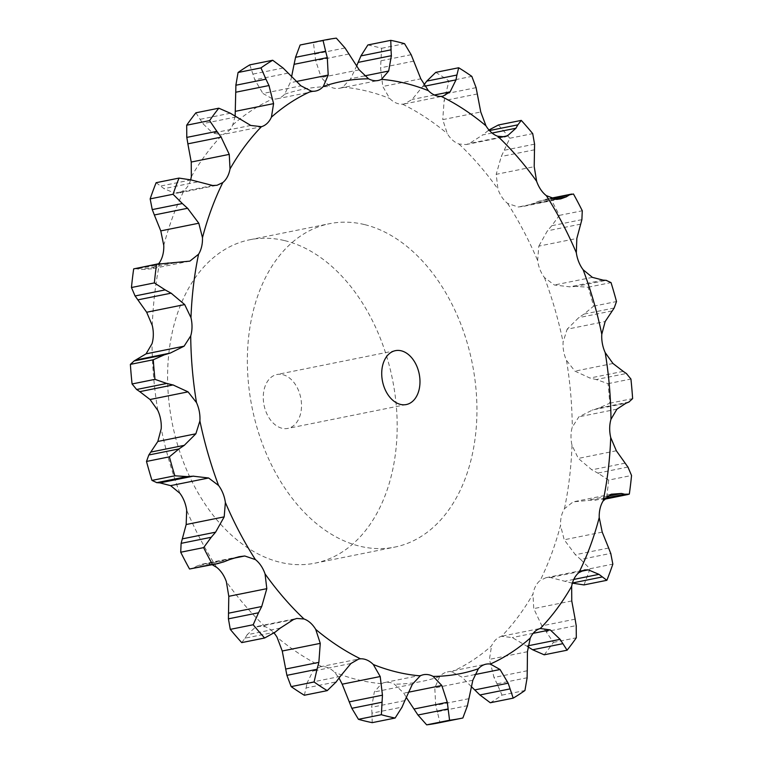 <?xml version="1.0" encoding="UTF-8"?>
<svg xmlns="http://www.w3.org/2000/svg" width="763" height="763" viewBox="0 0 763 763"><rect width="100%" height="100%" fill="white"/><g stroke="black" fill="none" stroke-linecap="round" stroke-linejoin="round"><path stroke-width="0.57" stroke-dasharray="3.81 2.86" d="M627.93 467.032L597.82 473.098L608.645 480.089L631.545 475.483M598.44 473.422L591.315 469.493M608.645 480.089A345.944 235.49 -101.4 0 1 606.423 498.725L573.127 501.873L564.439 508.759A26.972 18.36 -101.4 0 0 561.377 516.322A26.972 18.36 -101.4 0 0 560.528 525.345A301.957 205.552 -101.4 0 1 540.204 580.433A26.972 18.36 -101.4 0 0 535.626 586.127A26.972 18.36 -101.4 0 0 532.975 594.053A301.957 205.552 -101.4 0 1 501.558 636.304A26.972 18.36 -101.4 0 0 495.826 639.661A26.972 18.36 -101.4 0 0 491.572 645.851A301.957 205.552 -101.4 0 1 451.61 671.841A26.972 18.36 -101.4 0 0 447.328 671.965L486.021 664.172M625.135 463.131L591.888 469.827L578.316 458.42L572.021 445.306A26.972 18.36 -101.4 0 1 570.991 435.921A26.972 18.36 -101.4 0 1 572.279 427.099L578.898 416.817L592.717 409.922L625.975 403.226M606.423 498.725L629.322 494.119M623.218 371.352L589.961 378.047L574.949 371.142L566.508 360.413A26.972 18.36 -101.4 0 1 563.676 351.419A26.972 18.36 -101.4 0 1 563.094 342.053L567.147 329.196L605.164 321.538M603.056 280.116L569.808 286.821L554.367 285.009L544.439 277.541A26.972 18.36 -101.4 0 1 540.042 269.673A26.972 18.36 -101.4 0 1 537.629 260.526L538.812 246.134L576.828 238.476M554.348 199.238L533.051 203.53L524.028 206.268L518.239 207.011L507.605 203.406A26.972 18.36 -101.4 0 1 501.997 197.302A26.972 18.36 -101.4 0 1 497.953 189.11L496.188 174.336L534.205 166.687M492.097 133.039L482.664 134.937L469.503 143.454L466.203 144.55L458.983 144.016A26.972 18.36 -101.4 0 1 452.621 140.173A26.972 18.36 -101.4 0 1 447.271 133.592L442.74 119.638L480.757 111.989M423.932 84.931L412.087 99.495L404.285 103.959L402.521 104.188A26.972 18.36 -101.4 0 1 395.921 102.9A26.972 18.36 -101.4 0 1 389.693 98.484L382.788 86.467L420.804 78.808M356.769 65.685L350.656 78.694L342.778 87.135A26.972 18.36 -101.4 0 1 339.497 88.289A26.972 18.36 -101.4 0 1 336.473 88.518A26.972 18.36 -101.4 0 1 329.883 86.61L321.185 77.502L359.201 69.853M291.666 76.386L290.178 82.738L284.618 94.24A26.972 18.36 -101.4 0 1 279.115 98.189A26.972 18.36 -101.4 0 1 276.979 98.828A26.972 18.36 -101.4 0 1 272.696 98.952L262.939 93.487L300.956 85.828M235.138 116.243L232.734 124.941A26.972 18.36 -101.4 0 1 228.48 131.131A26.972 18.36 -101.4 0 1 222.748 134.488L260.488 126.935M190.626 179.791A26.972 18.36 -101.4 0 1 188.68 184.665A26.972 18.36 -101.4 0 1 184.093 190.359L178.504 193.049L217.016 185.295M280.336 628.063L247.078 634.759L255.481 627.196L258.352 626.194L265.324 626.776A26.972 18.36 -101.4 0 1 271.685 630.62A26.972 18.36 -101.4 0 1 274.012 633.004M340.26 676.419L307.003 683.114L312.897 671.154L320.031 666.833L321.786 666.604A26.972 18.36 -101.4 0 1 328.386 667.892A26.972 18.36 -101.4 0 1 334.614 672.308L339.068 678.069M404.867 700.606L371.619 707.301L374.328 691.965L381.519 683.658A26.972 18.36 -101.4 0 1 384.81 682.504A26.972 18.36 -101.4 0 1 387.823 682.275A26.972 18.36 -101.4 0 1 394.414 684.182L403.799 693.147L406.231 697.315M468.94 698.67L435.692 705.365L434.805 687.921L439.688 676.552A26.972 18.36 -101.4 0 1 445.191 672.604A26.972 18.36 -101.4 0 1 447.328 671.965M364.399 224.551A164.951 112.285 78.6 0 0 329.587 223.683A164.951 112.285 78.6 0 0 252.076 407.566A164.951 112.285 78.6 0 0 394.719 547.109A164.951 112.285 78.6 0 0 475.912 388.233A164.951 112.285 78.6 0 0 364.399 224.551M611.144 494.224L573.127 501.873M607.214 496.341L588.263 500.156M605.269 498.144L594.568 500.299M608.664 548.025L575.416 554.72L564.2 539.775L560.528 525.345M628.836 402.082L598.726 408.138L609.723 403.226A345.944 235.49 -101.4 0 0 608.025 383.646L596.256 379.554L626.366 373.498M599.356 407.957L592.145 410.093M596.904 379.707L589.36 377.885M583.972 584.916A345.944 235.49 -101.4 0 0 589.942 568.74L580.643 559.46L610.753 553.394M572.374 583.209L550.285 577.496L545.984 577.705L540.204 580.433M581.187 559.928L574.911 554.243M580.777 571.363L550.285 577.496M575.14 619.155L541.883 625.851L533.747 608.616L532.975 594.053M614.177 308.014L584.067 314.07L593.604 306.163A345.944 235.49 -101.4 0 0 588.13 287.212L576.075 286.421L606.184 280.355M584.067 314.07L578.726 317.656L567.147 329.196M576.723 286.383L569.208 286.85M544.191 654.807A345.944 235.49 -101.4 0 0 553.413 642.398L546.108 631.65L576.218 625.593M527.862 646.757L512.231 637.553L501.558 636.304M546.556 632.231L541.482 625.269M533.156 633.338L512.231 637.553M527.271 670.763L494.023 677.458L489.417 659.366L491.572 645.851M581.883 219.649L551.783 225.714L559.374 215.376A345.944 235.49 -101.4 0 0 550.562 198.599L538.907 201.232L551.802 198.638M551.783 225.714L547.405 230.827L538.812 246.134M539.517 201.003L532.488 203.759M490.304 702.752A345.944 235.49 -101.4 0 0 502.035 695.112L497.018 683.829L527.128 677.763M471.334 686.614L462.044 677.172L451.61 671.841M497.342 684.459L493.737 676.819M474.729 674.616L462.044 677.172M488.988 129.996L487.767 130.893L489.474 130.549M498.363 124.998A345.944 235.49 -101.4 0 1 509.808 138.246L501.291 156.482L496.188 174.336M488.301 130.492L482.178 135.337M438.344 722.942A345.944 235.49 -101.4 0 0 439.965 722.609L437.352 711.745L467.461 705.689M437.542 712.384L435.539 704.716M408.472 692.213L403.799 693.147M435.778 72.361A345.944 235.49 -101.4 0 1 448.921 81.002L444.133 100.64L442.74 119.638M372.23 722.656L371.943 713.167L402.053 707.101M372.001 713.748L371.61 706.71M367.871 44.96A345.944 235.49 -101.4 0 1 374.757 46.486A345.944 235.49 -101.4 0 1 381.643 48.288L380.546 67.821L382.788 86.467M306.02 688.436L307.117 682.627M304.313 695.246L306.087 687.959L336.197 681.893M244.952 638.507L247.298 634.415M241.728 642.608L245.123 638.164L275.233 632.107M301.757 44.664A345.944 235.49 -101.4 0 1 313.431 42.766L315.701 60.687L321.185 77.502M229.949 559.47L196.701 566.165L202.243 564.134L206.744 563.647L212.209 564.744M193.735 567.987L196.988 565.993M191.379 568.931L193.983 567.825L224.093 561.768M249.797 64.865L254.832 79.81L262.939 93.487M250.769 125.447L212.753 133.105L221.795 134.727M195.91 112.8L202.882 123.654L212.753 133.105M212.715 185.504L174.698 193.153L178.504 193.049M156.129 182.7L164.045 188.652L174.698 193.153M189.873 261.127L151.856 268.776L158.685 263.731M134.755 268.547L141.489 269.539L151.856 268.776M284.637 240.612A164.951 112.285 -101.4 0 1 396.15 404.295A164.951 112.285 -101.4 0 1 314.957 563.17A164.951 112.285 -101.4 0 1 172.314 423.627A164.951 112.285 -101.4 0 1 249.825 239.754A164.951 112.285 -101.4 0 1 284.637 240.612M608.025 383.646L630.925 379.03M609.723 403.226L632.622 398.62M589.942 568.74L612.842 564.124M573.786 579.422L565.698 581.044M572.441 582.97L571.935 583.075M611.974 310.961L578.726 317.656M588.13 287.212L611.029 282.596M593.604 306.163L616.504 301.547M553.413 642.398L576.313 637.792M528.006 645.813L526.871 646.042M580.653 224.131L547.405 230.827M550.562 198.599L573.461 193.993M559.374 215.376L582.283 210.769M502.035 695.112L524.934 690.505M534.548 149.786L501.291 156.482M534.577 144.159L504.477 150.225M509.808 138.246L532.717 133.63M439.965 722.609L462.864 717.993M477.38 93.944L444.133 100.64M476.093 87.65L445.983 93.715M448.921 81.002L471.83 76.386M413.804 61.126L380.546 67.821M411.162 54.698L381.052 60.763M381.643 48.288L404.552 43.682M348.949 53.992L315.701 60.687M313.431 42.766L336.33 38.15M345.048 47.983L314.938 54.039M288.08 73.114L254.832 79.81M283.102 68.031L253.001 74.097M236.129 116.958L202.882 123.654M230.35 113.239L200.249 119.305M197.302 181.956L164.045 188.652M191.065 179.925L160.964 185.991M174.737 262.844L141.489 269.539M168.432 262.701L138.322 268.767M282.768 374.652A27.497 18.713 -101.4 0 1 301.347 401.929A27.497 18.713 -101.4 0 1 287.813 428.405A27.497 18.713 -101.4 0 1 264.046 405.153A27.497 18.713 -101.4 0 1 276.959 374.509A27.497 18.713 -101.4 0 1 282.768 374.652M572.021 445.306A301.957 205.552 -101.4 0 1 564.439 508.759M616.332 450.761L578.316 458.42M566.508 360.413A301.957 205.552 -101.4 0 1 572.279 427.099M544.439 277.541A301.957 205.552 -101.4 0 1 563.094 342.053M507.605 203.406A301.957 205.552 -101.4 0 1 537.629 260.526M458.983 144.016A301.957 205.552 -101.4 0 1 497.953 189.11M402.521 104.188A301.957 205.552 -101.4 0 1 447.271 133.592M342.778 87.135A301.957 205.552 -101.4 0 1 366.259 90.969A301.957 205.552 -101.4 0 1 389.693 98.484M284.618 94.24A301.957 205.552 -101.4 0 1 329.883 86.61M232.734 124.941A301.957 205.552 -101.4 0 1 272.696 98.952M191.332 176.739A301.957 205.552 -101.4 0 1 222.748 134.488M163.768 245.448A301.957 205.552 -101.4 0 1 184.093 190.359M152.285 325.486A301.957 205.552 -101.4 0 1 159.868 262.033M157.798 410.38A301.957 205.552 -101.4 0 1 152.028 343.693M179.868 493.251A301.957 205.552 -101.4 0 1 161.212 428.739M216.702 567.386A301.957 205.552 -101.4 0 1 186.677 510.266M265.324 626.776A301.957 205.552 -101.4 0 1 226.353 581.683M321.786 666.604A301.957 205.552 -101.4 0 1 277.036 637.2M381.519 683.658A301.957 205.552 -101.4 0 1 334.614 672.308M439.688 676.552A301.957 205.552 -101.4 0 1 394.414 684.182M616.914 409.159L578.898 416.817M602.217 532.116L564.2 539.775M612.966 363.484L574.949 371.142M571.764 600.958L533.747 608.616M592.384 277.36L554.367 285.009M527.433 651.716L489.417 659.366M556.256 199.353L518.239 207.011M472.822 680.262L434.805 687.921M501.501 137.016L469.503 143.454M412.344 684.306L374.328 691.965M434.385 95.003L412.087 99.495M350.913 663.505L312.897 671.154M364.495 75.909L350.656 78.694M293.497 619.546L255.481 627.196M296.797 81.403L290.178 82.738M232.934 558.373L206.744 563.647M424.743 86.181L422.74 86.581M603.314 499.469L604.315 499.269M545.984 577.705L584.496 569.951M502.512 636.065L541.205 628.273M466.203 144.55L504.648 136.806M384.81 682.504L423.503 674.711M404.285 103.959L442.969 96.167M320.031 666.833L358.715 659.041M339.497 88.289L378.19 80.496M258.352 626.194L296.797 618.45M276.979 98.828L315.672 91.035M314.957 563.17L394.719 547.109M249.825 239.754L329.587 223.683M545.526 199.324L550.791 198.256M524.028 206.268L560.757 198.866M202.243 564.134L238.972 556.732M395.425 350.656L276.959 374.509M406.278 404.552L287.813 428.405"/><path stroke-width="1.14" d="M627.93 467.032L631.545 475.483A345.944 235.49 -101.4 0 1 629.322 494.119L624.678 494.233L605.269 498.144M624.84 462.74L628.187 467.433M610.715 437.514A301.957 205.552 -101.4 0 1 603.132 500.967A26.972 18.36 -101.4 0 0 600.071 508.53A26.972 18.36 -101.4 0 0 599.232 517.552A301.957 205.552 -101.4 0 1 578.907 572.641A26.972 18.36 -101.4 0 0 574.32 578.335A26.972 18.36 -101.4 0 0 571.668 586.261A301.957 205.552 -101.4 0 1 540.252 628.512A26.972 18.36 -101.4 0 0 534.52 631.869A26.972 18.36 -101.4 0 0 530.266 638.059A301.957 205.552 -101.4 0 1 490.304 664.048A26.972 18.36 -101.4 0 0 486.021 664.172A26.972 18.36 -101.4 0 0 483.885 664.811A26.972 18.36 -101.4 0 0 478.382 668.76A301.957 205.552 -101.4 0 1 433.117 676.39A26.972 18.36 -101.4 0 0 426.527 674.482A26.972 18.36 -101.4 0 0 423.503 674.711A26.972 18.36 -101.4 0 0 420.222 675.865A301.957 205.552 -101.4 0 1 373.307 664.516A26.972 18.36 -101.4 0 0 367.079 660.1A26.972 18.36 -101.4 0 0 360.479 658.812A301.957 205.552 -101.4 0 1 315.729 629.408A26.972 18.36 -101.4 0 0 310.379 622.827A26.972 18.36 -101.4 0 0 304.017 618.984A301.957 205.552 -101.4 0 1 265.047 573.89A26.972 18.36 -101.4 0 0 261.003 565.698A26.972 18.36 -101.4 0 0 255.395 559.594A301.957 205.552 -101.4 0 1 225.371 502.474A26.972 18.36 -101.4 0 0 222.958 493.327A26.972 18.36 -101.4 0 0 218.561 485.459A301.957 205.552 -101.4 0 1 199.906 420.947A26.972 18.36 -101.4 0 0 199.324 411.581A26.972 18.36 -101.4 0 0 196.492 402.587A301.957 205.552 -101.4 0 1 190.721 335.901A26.972 18.36 -101.4 0 0 192.009 327.079A26.972 18.36 -101.4 0 0 190.979 317.694A301.957 205.552 -101.4 0 1 198.561 254.241A26.972 18.36 -101.4 0 0 201.623 246.678A26.972 18.36 -101.4 0 0 202.472 237.655A301.957 205.552 -101.4 0 1 222.796 182.567A26.972 18.36 -101.4 0 0 227.374 176.873A26.972 18.36 -101.4 0 0 230.025 168.947A301.957 205.552 -101.4 0 1 261.442 126.696A26.972 18.36 -101.4 0 0 267.174 123.339A26.972 18.36 -101.4 0 0 271.428 117.149A301.957 205.552 -101.4 0 1 311.39 91.159A26.972 18.36 -101.4 0 0 315.672 91.035A26.972 18.36 -101.4 0 0 317.809 90.396A26.972 18.36 -101.4 0 0 323.312 86.448A301.957 205.552 -101.4 0 1 368.586 78.818A26.972 18.36 -101.4 0 0 375.177 80.725A26.972 18.36 -101.4 0 0 378.19 80.496A26.972 18.36 -101.4 0 0 381.481 79.342A301.957 205.552 -101.4 0 1 404.962 83.177A301.957 205.552 -101.4 0 1 428.386 90.692A26.972 18.36 -101.4 0 0 434.614 95.108A26.972 18.36 -101.4 0 0 441.214 96.396A301.957 205.552 -101.4 0 1 485.964 125.8A26.972 18.36 -101.4 0 0 491.315 132.381A26.972 18.36 -101.4 0 0 497.676 136.224A301.957 205.552 -101.4 0 1 536.647 181.317A26.972 18.36 -101.4 0 0 540.69 189.51A26.972 18.36 -101.4 0 0 546.298 195.614A301.957 205.552 -101.4 0 1 576.323 252.734A26.972 18.36 -101.4 0 0 578.745 261.881A26.972 18.36 -101.4 0 0 583.132 269.749A301.957 205.552 -101.4 0 1 601.788 334.261A26.972 18.36 -101.4 0 0 602.379 343.627A26.972 18.36 -101.4 0 0 605.202 352.62A301.957 205.552 -101.4 0 1 610.972 419.307A26.972 18.36 -101.4 0 0 609.685 428.129A26.972 18.36 -101.4 0 0 610.715 437.514L616.332 450.761L625.135 463.131M603.132 500.967L611.144 494.224L621.511 493.461L624.678 494.233M230.025 168.947L229.253 154.384L221.117 137.149L187.86 143.845L191.236 162.042L191.332 176.739A26.972 18.36 -101.4 0 1 190.626 179.791M202.472 237.655L198.8 223.225L187.584 208.28L154.336 214.975L160.783 230.884L163.768 245.448A26.972 18.36 -101.4 0 1 162.929 254.47A26.972 18.36 -101.4 0 1 159.868 262.033L158.685 263.731M190.979 317.694L184.684 304.58L171.112 293.173L137.865 299.869L146.668 312.239L152.285 325.486A26.972 18.36 -101.4 0 1 153.315 334.871A26.972 18.36 -101.4 0 1 152.028 343.693L146.086 353.841L134.164 360.918L130.378 364.38L153.277 359.774L164.274 354.862L134.164 360.918M196.492 402.587L188.051 391.858L173.039 384.953L139.782 391.648L150.034 399.516L157.798 410.38A26.972 18.36 -101.4 0 1 160.621 419.373A26.972 18.36 -101.4 0 1 161.212 428.739L157.836 441.462L148.823 454.986L146.496 461.453L169.396 456.837L178.933 448.93L148.823 454.986M218.561 485.459L208.633 477.991L193.192 476.179L159.944 482.884L170.616 485.64L179.868 493.251A26.972 18.36 -101.4 0 1 184.255 501.119A26.972 18.36 -101.4 0 1 186.677 510.266L186.172 524.524L181.117 543.351L180.717 552.231L203.626 547.624L211.217 537.286L181.117 543.351M212.209 564.744L216.702 567.386A26.972 18.36 -101.4 0 1 222.31 573.49A26.972 18.36 -101.4 0 1 226.353 581.683L228.795 596.313L228.423 618.841L230.283 629.37L253.192 624.754L258.523 612.775L228.423 618.841M274.012 633.004A26.972 18.36 -101.4 0 1 277.036 637.2L282.243 651.011L286.907 675.35L291.17 686.614L314.079 681.998L317.017 669.285L286.907 675.35M621.511 493.461L607.214 496.341M610.972 419.307L616.914 409.159L625.975 403.226M599.232 517.552L602.217 532.116L608.664 548.025M578.907 572.641L584.496 569.951L588.302 569.847L598.955 574.348L606.871 580.3L583.972 584.916L571.935 583.075M605.202 352.62L612.966 363.484L623.218 371.352M588.302 569.847L580.777 571.363M601.788 334.261L605.164 321.538L614.177 308.014L616.504 301.547A345.944 235.49 -101.4 0 0 611.029 282.596L606.184 280.355M571.668 586.261L571.764 600.958L575.14 619.155M540.252 628.512L550.247 629.895L560.118 639.346L567.09 650.2L544.191 654.807L532.65 649.761L527.862 646.757M583.132 269.749L592.384 277.36L603.056 280.116M550.247 629.895L533.156 633.338M576.323 252.734L576.828 238.476L581.883 219.649L582.283 210.769A345.944 235.49 -101.4 0 0 573.461 193.993L551.802 198.638M530.266 638.059L527.433 651.716L527.271 670.763M490.304 664.048L500.061 669.513L508.168 683.19L513.203 698.135L490.304 702.752L479.898 694.969L471.334 686.614M546.298 195.614L556.256 199.353L560.757 198.866L566.299 196.835L554.348 199.238M500.061 669.513L474.729 674.616M536.647 181.317L534.205 166.687L534.577 144.159L532.717 133.63A345.944 235.49 -101.4 0 0 521.272 120.392L517.877 124.836L489.474 130.549M478.382 668.76L472.822 680.262L468.94 698.67M521.272 120.392L498.363 124.998L488.988 129.996M467.461 705.689L462.864 717.993A345.944 235.49 -101.4 0 1 461.243 718.336L438.344 722.942A345.944 235.49 -101.4 0 1 426.67 724.85L417.952 715.017L406.231 697.315M497.676 136.224L504.648 136.806L507.519 135.804L515.922 128.241L492.097 133.039M433.117 676.39L441.815 685.498L408.472 692.213M485.964 125.8L480.757 111.989L476.093 87.65L471.83 76.386A345.944 235.49 -101.4 0 0 458.687 67.754L456.913 75.041L426.803 81.107L423.932 84.931M420.222 675.865L412.344 684.306L404.867 700.606M458.687 67.754L435.778 72.361L426.803 81.107M402.053 707.101L395.129 718.04L372.23 722.656A345.944 235.49 -101.4 0 1 358.448 719.318L351.838 708.302L342.196 684.192L339.068 678.069M441.214 96.396L442.969 96.167L450.103 91.846L455.997 79.886L424.743 86.181M373.307 664.516L380.212 676.533L342.196 684.192M428.386 90.692L420.804 78.808L411.162 54.698L404.552 43.682A345.944 235.49 -101.4 0 0 397.657 41.87A345.944 235.49 -101.4 0 0 390.77 40.344L391.057 49.833L360.947 55.899L367.871 44.96L390.77 40.344M360.479 658.812L358.715 659.041L350.913 663.505L340.26 676.419M336.197 681.893L327.222 690.639L304.313 695.246A345.944 235.49 -101.4 0 1 291.17 686.614M381.481 79.342L388.672 71.035L391.381 55.699L358.133 62.394L356.769 65.685M361.252 55.241L357.866 63.043M315.729 629.408L320.26 643.362L282.243 651.011M304.017 618.984L296.797 618.45L293.497 619.546L280.336 628.063M368.586 78.818L359.201 69.853L345.048 47.983L336.33 38.15A345.944 235.49 -101.4 0 0 324.656 40.057L301.757 44.664A345.944 235.49 -101.4 0 0 300.136 45.007L295.539 57.311L325.648 51.255L323.035 40.391A345.944 235.49 -101.4 0 1 324.656 40.057M275.233 632.107L264.637 638.002L241.728 642.608A345.944 235.49 -101.4 0 1 230.283 629.37M323.312 86.448L328.195 75.079L327.308 57.635L294.06 64.33L291.666 76.386M295.71 56.605L293.936 65.036M265.047 573.89L266.812 588.664L228.795 596.313M255.395 559.594L244.761 555.989L238.972 556.732L229.949 559.47M311.39 91.159L300.956 85.828L283.102 68.031L272.696 60.248A345.944 235.49 -101.4 0 0 260.965 67.888L265.982 79.171L235.872 85.237L238.066 72.495A345.944 235.49 -101.4 0 1 249.797 64.865L272.696 60.248M224.093 561.768L217.474 563.676L189.539 569.007A345.944 235.49 -101.4 0 1 180.717 552.231M271.428 117.149L273.583 103.634L268.977 85.542L235.729 92.237L235.138 116.243M235.91 84.531L235.738 92.933M225.371 502.474L224.188 516.866L186.172 524.524M261.442 126.696L250.769 125.447L230.35 113.239L218.809 108.193A345.944 235.49 -101.4 0 0 209.587 120.602L216.892 131.35L186.782 137.407L186.687 125.208A345.944 235.49 -101.4 0 1 195.91 112.8L218.809 108.193M151.971 480.404L174.87 475.788L186.925 476.579L156.816 482.645L151.971 480.404A345.944 235.49 -101.4 0 1 146.496 461.453M156.529 482.617L160.268 482.903M186.697 136.758L187.994 144.484M199.906 420.947L195.853 433.804L157.836 441.462M222.796 182.567L217.016 185.295L212.715 185.504L191.065 179.925L179.028 178.084A345.944 235.49 -101.4 0 0 173.058 194.26L182.357 203.54L152.247 209.606L150.158 198.876A345.944 235.49 -101.4 0 1 156.129 182.7L179.028 178.084M132.075 383.97L154.975 379.354L166.744 383.446L136.634 389.502L132.075 383.97A345.944 235.49 -101.4 0 1 130.378 364.38M136.339 389.283L140.115 391.858M152.066 209.062L154.565 215.509M190.721 335.901L184.102 346.183L146.086 353.841M198.561 254.241L189.873 261.127L156.577 264.275A345.944 235.49 -101.4 0 0 154.355 282.911L165.18 289.902L135.07 295.968L131.455 287.517A345.944 235.49 -101.4 0 1 133.678 268.881L159.686 263.531M134.813 295.567L138.16 300.26M625.67 403.341L629.103 401.967M628.836 402.082L632.622 398.62A345.944 235.49 -101.4 0 0 630.925 379.03L626.366 373.498M622.885 371.142L626.661 373.717M610.753 553.394L612.842 564.124A345.944 235.49 -101.4 0 1 606.871 580.3M608.435 547.491L610.934 553.938M602.732 280.097L606.471 280.383M576.218 625.593L576.313 637.792A345.944 235.49 -101.4 0 1 567.09 650.2M575.006 618.516L576.303 626.242M566.012 197.007L569.265 195.013M527.128 677.763L524.934 690.505A345.944 235.49 -101.4 0 1 513.203 698.135M527.262 670.067L527.09 678.469M515.702 128.585L518.048 124.493M441.815 685.498L447.299 702.313L449.569 720.234A345.944 235.49 -101.4 0 0 461.243 718.336M469.064 697.964L467.29 706.395M455.883 80.373L456.98 74.564M380.212 676.533L382.454 695.179L381.357 714.712A345.944 235.49 -101.4 0 0 395.129 718.04M405.134 699.957L401.748 707.759M320.26 643.362L318.867 662.36L317.017 669.285M327.222 690.639A345.944 235.49 -101.4 0 1 314.079 681.998M340.641 675.875L335.768 682.446M391.39 56.29L390.999 49.252M266.812 588.664L261.709 606.518L258.523 612.775M264.637 638.002A345.944 235.49 -101.4 0 1 253.192 624.754M280.822 627.663L274.699 632.508M327.461 58.284L325.458 50.616M224.188 516.866L215.595 532.173L211.217 537.286M217.474 563.676L212.438 564.401A345.944 235.49 -101.4 0 1 203.626 547.624M230.512 559.241L223.483 561.997M269.263 86.181L265.658 78.541M195.853 433.804L184.274 445.344L178.933 448.93M174.87 475.788A345.944 235.49 -101.4 0 1 169.396 456.837M193.792 476.15L186.277 476.617M221.518 137.731L216.444 130.769M184.102 346.183L170.283 353.078L164.274 354.862M154.975 379.354A345.944 235.49 -101.4 0 1 153.277 359.774M173.64 385.115L166.096 383.293M188.089 208.757L181.813 203.072M171.685 293.507L164.56 289.578M401.224 350.799A27.497 18.713 -101.4 0 1 419.812 378.076A27.497 18.713 -101.4 0 1 406.278 404.552A27.497 18.713 -101.4 0 1 382.501 381.3A27.497 18.713 -101.4 0 1 395.425 350.656A27.497 18.713 -101.4 0 1 401.224 350.799M598.955 574.348L573.786 579.422M602.036 577.009L572.441 582.97M560.118 639.346L528.006 645.813M562.751 643.695L532.65 649.761M508.168 683.19L474.92 689.886M509.999 688.903L479.898 694.969M447.299 702.313L414.051 709.008M448.062 708.961L417.952 715.017M426.67 724.85L449.569 720.234M382.454 695.179L349.196 701.874M381.948 702.237L351.838 708.302M358.448 719.318L381.357 714.712M318.867 662.36L285.62 669.056M261.709 606.518L228.452 613.214M300.136 45.007L323.035 40.391M189.539 569.007L212.438 564.401M215.595 532.173L182.347 538.869M238.066 72.495L260.965 67.888M184.274 445.344L151.026 452.039M186.687 125.208L209.587 120.602M170.283 353.078L137.025 359.774M150.158 198.876L173.058 194.26M133.678 268.881L156.577 264.275M131.455 287.517L154.355 282.911M507.519 135.804L501.501 137.016M450.103 91.846L434.385 95.003M388.672 71.035L364.495 75.909M328.195 75.079L296.797 81.403M244.761 555.989L232.934 558.373M273.583 103.634L235.567 111.284M208.633 477.991L170.616 485.64M229.253 154.384L191.236 162.042M188.051 391.858L150.034 399.516M198.8 223.225L160.783 230.884M184.684 304.58L146.668 312.239M604.315 499.269L628.245 494.453M550.791 198.256L571.621 194.069"/></g></svg>
